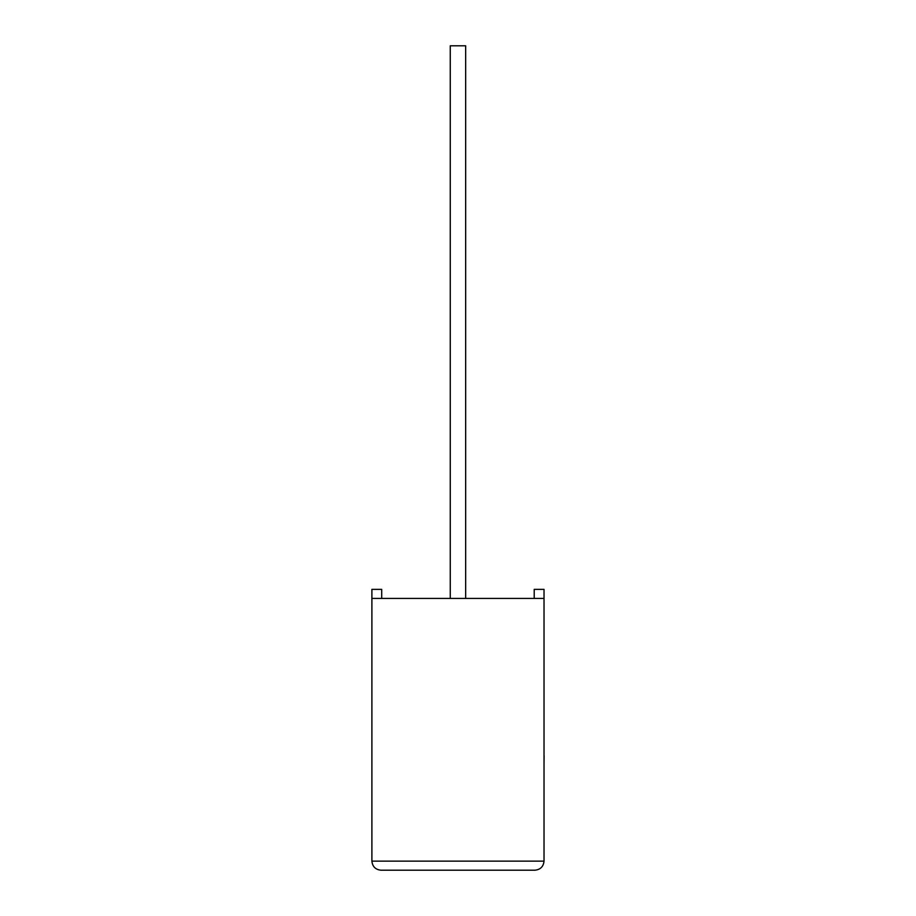 <?xml version="1.0" encoding="UTF-8"?>
<svg xmlns="http://www.w3.org/2000/svg" width="916" height="916" viewBox="0 0 916 916"><rect width="100%" height="100%" fill="white"/><g stroke="black" fill="none" stroke-linecap="round" stroke-linejoin="round"><path stroke-width="1.37" d="M465.66 598.423L465.66 45.8L450.26 45.8L450.26 598.423M544.024 598.423L371.896 598.423L371.896 861.143C372.469 866.605 375.491 869.628 380.953 870.2L534.955 870.2C540.417 869.628 543.44 866.605 544.024 861.143L544.024 589.366L534.211 589.366L534.211 598.423M371.896 598.423L371.896 589.366L381.697 589.366L381.697 598.423M534.955 870.2C540.417 869.628 543.44 866.605 544.024 861.143L371.896 861.143C372.469 866.605 375.491 869.628 380.953 870.2M544.024 755.734L544.024 721.35M544.104 755.734L544.024 763.967"/></g></svg>
